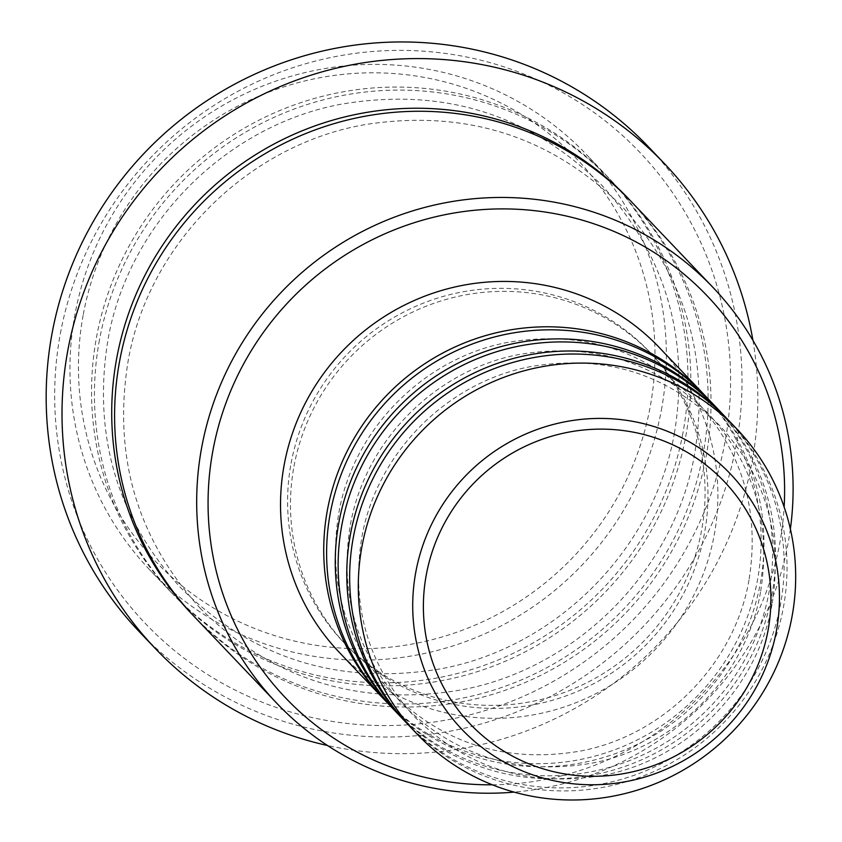 <?xml version="1.0" encoding="UTF-8"?>
<svg xmlns="http://www.w3.org/2000/svg" width="842" height="842" viewBox="0 0 842 842"><rect width="100%" height="100%" fill="white"/><g stroke="black" fill="none" stroke-linecap="round" stroke-linejoin="round"><path stroke-width="0.63" stroke-dasharray="4.21 3.16" d="M703.87 394.372A220.972 216.141 -43.6 0 1 757.432 580.412A220.972 216.141 -43.6 0 1 604.524 753.285A220.972 216.141 -43.6 0 1 383.857 699.144M705.312 395.877A220.972 216.141 -43.6 0 1 760.305 583.443A220.972 216.141 -43.6 0 1 606.387 756.632A220.972 216.141 -43.6 0 1 385.289 700.67M715.384 406.465A220.972 216.141 -43.6 0 1 768.946 592.515A220.972 216.141 -43.6 0 1 616.049 765.389A220.972 216.141 -43.6 0 1 395.382 711.248M716.837 407.97A220.972 216.141 -43.6 0 1 771.83 595.536A220.972 216.141 -43.6 0 1 617.912 768.725A220.972 216.141 -43.6 0 1 396.814 712.764M726.909 418.569A220.972 216.141 -43.6 0 1 780.471 604.609A220.972 216.141 -43.6 0 1 627.574 777.482A220.972 216.141 -43.6 0 1 406.897 723.341M728.362 420.074A220.972 216.141 -43.6 0 1 783.355 607.64A220.972 216.141 -43.6 0 1 629.437 780.829A220.972 216.141 -43.6 0 1 408.328 724.867M83.295 314.403A291.279 284.912 -43.6 0 1 419.39 76.559A291.279 284.912 -43.6 0 1 650.129 407.118A291.279 284.912 -43.6 0 1 314.045 644.961A291.279 284.912 -43.6 0 1 83.295 314.403M661.349 410.222A301.32 294.742 136.4 0 0 586.358 154.454A301.32 294.742 136.4 0 0 284.849 78.148A301.32 294.742 136.4 0 0 74.97 314.319A301.32 294.742 136.4 0 0 149.96 570.087A301.32 294.742 136.4 0 0 451.459 646.393A301.32 294.742 136.4 0 0 661.349 410.222M492.402 784.807A291.279 284.912 136.4 0 0 779.755 543.216A291.279 284.912 136.4 0 0 784.134 506.968M790.375 529.039A301.32 294.742 -43.6 0 1 788.08 543.301A301.32 294.742 -43.6 0 1 514.157 792.111M60.361 333.632A341.505 334.042 -43.6 0 1 454.396 54.772A341.505 334.042 -43.6 0 1 724.92 442.324A341.505 334.042 -43.6 0 1 330.885 721.184A341.505 334.042 -43.6 0 1 60.361 333.632M139.509 631.942A351.546 343.862 136.4 0 0 491.265 720.973A351.546 343.862 136.4 0 0 736.14 445.439A351.546 343.862 136.4 0 0 648.645 147.045M682.946 432.914A301.32 294.742 -43.6 0 1 473.067 669.074A301.32 294.742 -43.6 0 1 171.558 592.768A301.32 294.742 -43.6 0 1 96.567 337A301.32 294.742 -43.6 0 1 306.456 100.829A301.32 294.742 -43.6 0 1 607.956 177.146A301.32 294.742 -43.6 0 1 682.946 432.914M631.005 201.333A301.32 294.742 -43.6 0 1 705.996 457.101A301.32 294.742 -43.6 0 1 496.106 693.271A301.32 294.742 -43.6 0 1 194.607 616.965M659.223 347.483A220.972 216.141 -43.6 0 1 714.216 535.049A220.972 216.141 -43.6 0 1 560.309 708.238A220.972 216.141 -43.6 0 1 339.2 652.276M293.984 466.31A210.932 206.322 -43.6 0 1 440.903 300.994A210.932 206.322 -43.6 0 1 651.95 354.408A210.932 206.322 -43.6 0 1 704.449 533.449A210.932 206.322 -43.6 0 1 557.53 698.765A210.932 206.322 -43.6 0 1 346.472 645.351A210.932 206.322 -43.6 0 1 293.984 466.31M291.1 463.289A210.932 206.322 -43.6 0 1 438.019 297.973A210.932 206.322 -43.6 0 1 649.077 351.388A210.932 206.322 -43.6 0 1 701.565 530.428A210.932 206.322 -43.6 0 1 554.646 695.745A210.932 206.322 -43.6 0 1 343.599 642.33A210.932 206.322 -43.6 0 1 291.1 463.289M752.916 340.336A351.546 343.862 -43.6 0 1 751.98 462.079A351.546 343.862 -43.6 0 1 327.496 745.507M99.451 340.021A301.32 294.742 136.4 0 0 338.147 681.978A301.32 294.742 136.4 0 0 685.83 435.935A301.32 294.742 136.4 0 0 447.134 93.978A301.32 294.742 136.4 0 0 99.451 340.021M629.553 199.828A301.32 294.742 -43.6 0 1 703.112 454.08A301.32 294.742 -43.6 0 1 494.243 689.935A301.32 294.742 -43.6 0 1 193.165 615.439M748.991 580.096C734.613 664.012 664.012 735.529 580.191 751.096C506.431 763.631 443.408 744.012 391.12 692.229C345.178 641.583 327.717 581.98 338.726 513.42C353.114 429.515 423.715 357.997 507.537 342.431C581.285 329.885 644.309 349.514 696.597 401.287C742.539 451.943 760 511.547 748.991 580.096M760.515 592.2C746.128 676.105 675.537 747.622 591.716 763.189C517.956 775.724 454.933 756.105 402.644 704.322C356.703 653.676 339.242 594.073 350.251 525.524C364.639 441.608 435.23 370.091 519.051 354.524C592.81 341.989 655.834 361.607 708.122 413.39C754.064 464.037 771.525 523.64 760.515 592.2M772.04 604.293C757.653 688.198 687.051 759.716 603.23 775.282C529.481 787.828 466.457 768.209 414.169 716.426C368.228 665.769 350.767 606.177 361.776 537.617C376.153 453.712 446.755 382.194 530.576 366.628C604.335 354.082 667.359 373.701 719.647 425.484C765.588 476.14 783.049 535.733 772.04 604.293M674.516 432.588C654.644 548.458 557.193 647.182 441.45 668.685C339.589 686.009 252.526 658.897 180.272 587.348C116.796 517.367 92.673 435.03 107.881 340.336C127.752 224.467 225.203 125.753 340.947 104.25C442.808 86.926 529.871 114.038 602.125 185.577C665.601 255.568 689.724 337.905 674.516 432.588M200.438 608.524C136.962 538.533 112.828 456.196 128.047 361.513C148.224 243.38 249.19 143.35 367.596 124.206C467.131 109.407 552.026 136.92 622.291 206.753C685.756 276.744 709.89 359.081 694.671 453.764C674.81 569.634 577.359 668.348 461.616 689.851C359.755 707.175 272.692 680.062 200.438 608.524M651.95 354.408L649.077 351.388M607.956 177.146L586.358 154.454M171.558 592.768L149.96 570.087M346.472 645.351L343.599 642.33"/><path stroke-width="1.26" d="M383.857 699.144A220.972 216.141 -43.6 0 1 382.405 697.639A220.972 216.141 -43.6 0 1 327.412 510.084A220.972 216.141 -43.6 0 1 481.329 336.884A220.972 216.141 -43.6 0 1 702.438 392.856A220.972 216.141 -43.6 0 1 703.87 394.372M395.382 711.248A220.972 216.141 -43.6 0 1 393.93 709.743L385.289 700.67A220.972 216.141 -43.6 0 1 330.296 513.104A220.972 216.141 -43.6 0 1 484.213 339.915A220.972 216.141 -43.6 0 1 705.312 395.877L713.953 404.949A220.972 216.141 -43.6 0 1 715.384 406.465M393.93 709.743A220.972 216.141 -43.6 0 1 338.937 522.177A220.972 216.141 -43.6 0 1 492.854 348.988A220.972 216.141 -43.6 0 1 713.953 404.949M406.897 723.341A220.972 216.141 -43.6 0 1 405.455 721.836L396.814 712.764A220.972 216.141 -43.6 0 1 341.82 525.197A220.972 216.141 -43.6 0 1 495.728 352.009A220.972 216.141 -43.6 0 1 716.837 407.97L725.478 417.043A220.972 216.141 -43.6 0 1 726.909 418.569M405.455 721.836A220.972 216.141 -43.6 0 1 350.461 534.27A220.972 216.141 -43.6 0 1 504.379 361.081A220.972 216.141 -43.6 0 1 725.478 417.043M416.969 733.94L408.328 724.867A220.972 216.141 -43.6 0 1 353.335 537.301A220.972 216.141 -43.6 0 1 507.252 364.112A220.972 216.141 -43.6 0 1 728.362 420.074L737.003 429.146A220.972 216.141 -43.6 0 1 791.996 616.712A220.972 216.141 -43.6 0 1 638.078 789.901A220.972 216.141 -43.6 0 1 416.969 733.94A220.972 216.141 -43.6 0 1 361.976 546.374A220.972 216.141 -43.6 0 1 515.893 373.185A220.972 216.141 -43.6 0 1 737.003 429.146M784.134 506.968A291.279 284.912 136.4 0 0 530.976 210.29A291.279 284.912 136.4 0 0 212.921 450.502A291.279 284.912 136.4 0 0 492.402 784.807M514.157 792.111A301.32 294.742 -43.6 0 1 276.692 703.154A301.32 294.742 -43.6 0 1 201.701 447.386A301.32 294.742 -43.6 0 1 411.591 211.216A301.32 294.742 -43.6 0 1 713.09 287.532A301.32 294.742 -43.6 0 1 790.375 529.039M664.485 163.674L648.645 147.045A351.546 343.862 136.4 0 0 296.889 58.014A351.546 343.862 136.4 0 0 52.025 333.537A351.546 343.862 136.4 0 0 139.509 631.942L155.36 648.572A351.546 343.862 -43.6 0 1 67.865 350.177A351.546 343.862 -43.6 0 1 312.729 74.643A351.546 343.862 -43.6 0 1 664.485 163.674A351.546 343.862 -43.6 0 1 752.916 340.336M276.692 703.154L194.607 616.965A301.32 294.742 -43.6 0 1 119.606 361.197A301.32 294.742 -43.6 0 1 329.496 125.026A301.32 294.742 -43.6 0 1 631.005 201.333L713.09 287.532M382.405 697.639L339.2 652.276A220.972 216.141 -43.6 0 1 284.207 464.71A220.972 216.141 -43.6 0 1 438.124 291.521A220.972 216.141 -43.6 0 1 659.223 347.483L702.438 392.856M327.496 745.507A351.546 343.862 -43.6 0 1 155.36 648.572M767.999 630.658A175.589 171.747 136.4 0 0 628.9 431.388A175.589 171.747 136.4 0 0 426.305 574.77A175.589 171.747 136.4 0 0 565.392 774.03A175.589 171.747 136.4 0 0 767.999 630.658M415.801 572.097A185.293 181.24 -43.6 0 1 629.584 420.8A185.293 181.24 -43.6 0 1 776.366 631.079A185.293 181.24 -43.6 0 1 562.572 782.376A185.293 181.24 -43.6 0 1 415.801 572.097M193.165 615.439A301.32 294.742 -43.6 0 1 116.733 358.166A301.32 294.742 -43.6 0 1 327.633 121.68A301.32 294.742 -43.6 0 1 629.553 199.828"/></g></svg>
